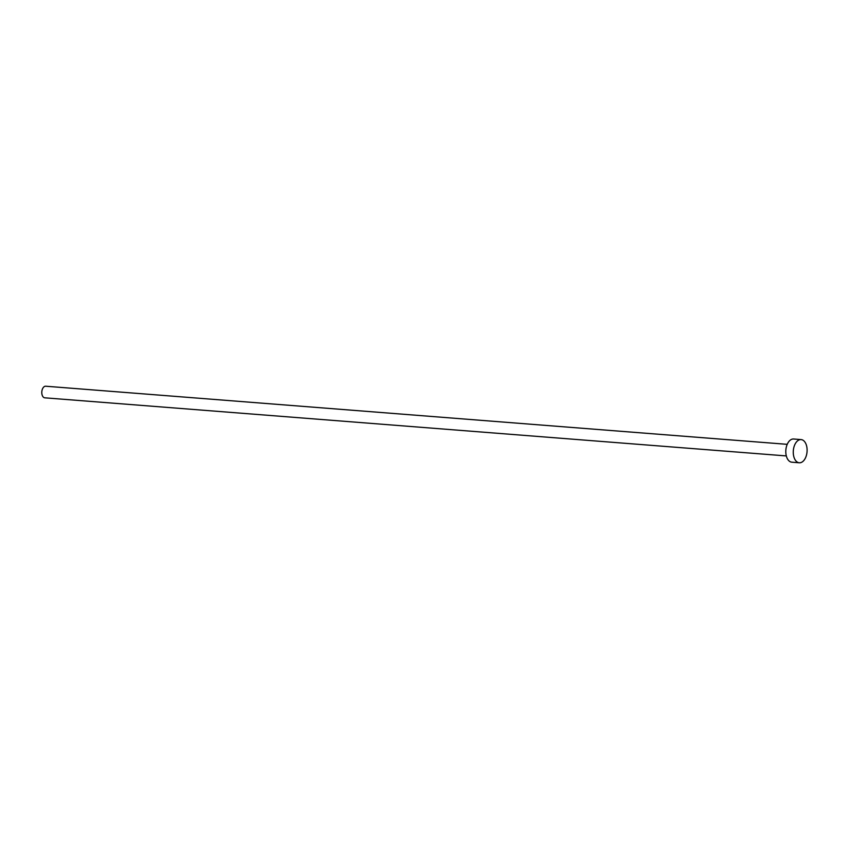 <?xml version="1.0" encoding="UTF-8"?>
<svg xmlns="http://www.w3.org/2000/svg" width="849" height="849" viewBox="0 0 849 849"><rect width="100%" height="100%" fill="white"/><g stroke="black" fill="none" stroke-linecap="round" stroke-linejoin="round"><path stroke-width="1.27" d="M786.312 455.924L44.795 397.82A5.816 3.438 -85.5 0 1 42.45 389.022A5.816 3.438 -85.5 0 1 45.708 386.221L787.225 444.335M799.28 462.779L791.809 462.185A11.631 6.888 -85.5 0 1 787.119 444.589A11.631 6.888 -85.5 0 1 793.624 439.007L801.095 439.591A11.631 6.888 -85.5 0 1 805.786 457.187A11.631 6.888 -85.5 0 1 799.28 462.779A11.631 6.888 -85.5 0 1 794.59 445.173A11.631 6.888 -85.5 0 1 801.095 439.591"/></g></svg>
